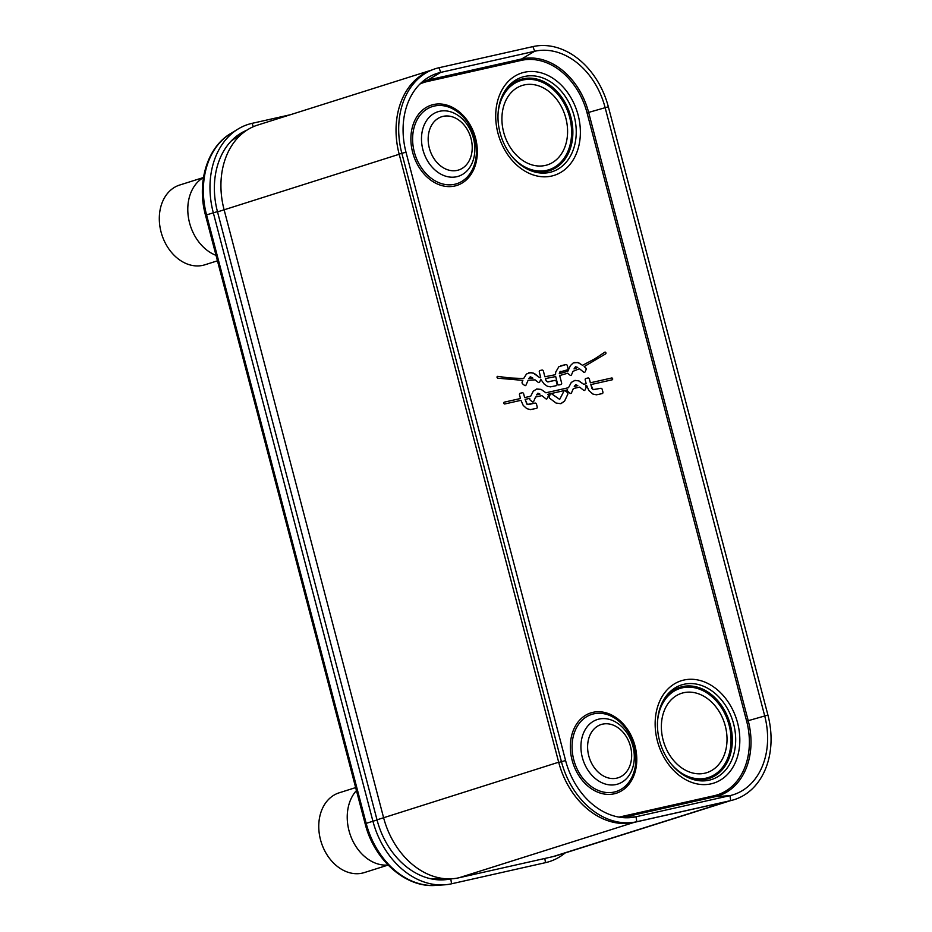 <?xml version="1.0" encoding="UTF-8"?>
<svg xmlns="http://www.w3.org/2000/svg" width="932" height="932" viewBox="0 0 932 932"><rect width="100%" height="100%" fill="white"/><g stroke="black" fill="none" stroke-linecap="round" stroke-linejoin="round"><path stroke-width="1.4" d="M432.937 878.958L431.656 878.958A70.436 53.835 72.5 0 0 433.042 878.958L449.329 878.864A75.387 57.621 72.5 0 0 458.975 877.769L553.025 856.613A75.387 57.621 72.5 0 0 556.637 855.634L730.665 800.611M431.807 70.017L257.64 125.086A75.387 57.621 72.5 0 0 245.594 131.028L232.219 140.301A70.436 53.835 72.5 0 0 231.159 141.07M245.594 131.028A75.387 57.621 72.5 0 0 224.076 209.63L383.565 817.585A75.387 57.621 72.5 0 0 449.329 878.864M730.362 800.681A75.469 57.679 -107.5 0 1 728.125 801.24L634.086 822.397A75.469 57.679 -107.5 0 1 624.487 823.48A75.469 57.679 -107.5 0 1 558.676 762.213A75.387 57.621 72.5 0 0 634.086 822.397L458.975 877.769M553.025 856.613L728.125 801.24A75.387 57.621 72.5 0 0 730.42 800.658M431.644 70.086A75.387 57.621 72.5 0 0 399.187 154.269A75.469 57.679 -107.5 0 1 420.751 75.643A75.469 57.679 -107.5 0 1 431.551 70.121M377.006 819.834L558.676 762.213L399.187 154.269L217.517 211.89M565.118 852.955A78.684 60.126 -107.5 0 1 545.488 862.659L451.566 883.792L450.773 878.841A73.71 56.328 -107.5 0 1 444.063 879.808A73.71 56.328 -107.5 0 1 377.052 819.985L217.447 211.622A73.71 56.328 -107.5 0 1 240.771 133.276A73.71 56.328 -107.5 0 1 246.77 130.235M451.566 883.792A78.684 60.126 -107.5 0 1 444.401 884.829A78.684 60.126 -107.5 0 1 372.858 820.976L213.265 212.613A78.684 60.126 -107.5 0 1 238.161 128.977A78.684 60.126 -107.5 0 1 252.059 123.35L290.435 114.718M555.717 372.089L555.507 374.676L544.894 376.773L543.426 371.181A1.41 1.072 72.5 0 0 542.016 370.062L540.024 370.505A1.41 1.072 72.5 0 0 539.325 372.101L540.711 377.378L539.558 377.518L534.584 373.65L530.751 372.497L526.487 374L523.668 378.532L509.688 377.961L497.746 376.365A0.932 0.711 72.5 0 0 497.781 378.194L522.864 380.373L522.165 381.969A1.41 1.072 72.5 0 0 522.666 383.891L524.541 385.394A1.41 1.072 72.5 0 0 526.021 385.067L528.106 380.268L535.061 379.848L538.183 382.341A1.41 1.072 72.5 0 0 539.675 382.015L540.607 379.872A1.41 1.072 72.5 0 0 540.711 379.242L544.16 384.019L547.422 386.291L550.509 386.873L556.311 385.662A1.41 1.072 72.5 0 0 557.01 384.077L556.334 381.514A1.41 1.072 72.5 0 0 554.936 380.384L548.028 381.91L546.269 380.967L545.371 378.59L555.693 376.563L557.534 383.833A1.41 1.072 72.5 0 0 558.944 384.951L560.924 384.508A1.41 1.072 72.5 0 0 561.623 382.924L559.689 375.561L567.739 373.184A1.41 1.072 72.5 0 0 568.136 373.662L570.011 375.165A1.41 1.072 72.5 0 0 571.502 374.827L573.017 371.332L579.436 368.746L583.653 372.113A1.41 1.072 72.5 0 0 585.145 371.775L586.077 369.631A1.41 1.072 72.5 0 0 585.564 367.721L584.178 366.602L605.59 353.88A0.932 0.711 72.5 0 0 604.717 352.249L594.791 358.82L582.547 365.297L577.77 362.466L573.238 362.932L570.407 365.589L567.891 371.157L559.27 373.744L559.689 372.043L567.308 369.876A1.41 1.072 72.5 0 0 568.007 368.28L567.332 365.693A1.41 1.072 72.5 0 0 565.922 364.575L558.839 366.73L555.717 372.089M536.552 408.379A1.41 1.072 72.5 0 0 537.17 406.795L536.494 404.208A1.41 1.072 72.5 0 0 535.096 403.09L528.526 404.57L526.895 404.173L525.124 399.385L529.795 398.337A1.41 1.072 72.5 0 0 530.32 400.212L532.219 401.715A1.41 1.072 72.5 0 0 533.698 401.389L535.585 397.032L541.888 395.622L545.803 398.745A1.41 1.072 72.5 0 0 547.282 398.407L548.249 396.182A1.41 1.072 72.5 0 0 547.783 394.294L567.576 389.844A1.41 1.072 72.5 0 0 568.101 391.708L569.988 393.222A1.41 1.072 72.5 0 0 571.479 392.885L573.366 388.539L579.669 387.118L583.583 390.24A1.41 1.072 72.5 0 0 585.063 389.914L586.03 387.689A1.41 1.072 72.5 0 0 585.564 385.79L586.671 385.545L588.908 390.59L592.88 394.038L596.422 394.807L602.212 393.607A1.41 1.072 72.5 0 0 602.899 392.011L602.223 389.425A1.41 1.072 72.5 0 0 600.814 388.306L593.055 389.623L590.841 384.601L612.173 379.802A0.932 0.711 72.5 0 0 611.695 377.996L590.364 382.796L589.397 379.103A1.41 1.072 72.5 0 0 587.987 377.984L585.913 378.45A1.41 1.072 72.5 0 0 585.226 380.035L586.193 383.728L583.688 384.299L578.935 380.908L575.009 380.384L571.304 382.4L568.497 387.712L545.907 392.791L541.154 389.413L536.855 388.959L533.267 391.184L530.716 396.217L524.646 397.58L523.679 393.887A1.41 1.072 72.5 0 0 522.269 392.768L520.207 393.234A1.41 1.072 72.5 0 0 519.508 394.83L520.475 398.523L504.282 402.158A0.932 0.711 72.5 0 0 504.76 403.975L520.953 400.329L523.19 405.373L526.79 408.635L530.331 409.602L536.494 408.391A1.41 1.072 72.5 0 0 537.182 406.795L536.506 404.208A1.41 1.072 72.5 0 0 535.085 403.09L527.326 404.418L525.124 399.385M561.087 403.579L564.536 401.144L567.751 394.353A1.41 1.072 72.5 0 0 567.239 392.43L565.351 390.916A1.41 1.072 72.5 0 0 563.883 391.242L559.678 399.42L551.779 393.887A1.41 1.072 72.5 0 0 550.288 394.224L549.321 396.45A1.41 1.072 72.5 0 0 549.833 398.372L556.055 403.043L560.726 403.673L564.559 401.133L567.763 394.341A1.41 1.072 72.5 0 0 567.262 392.419L565.363 390.916A1.41 1.072 72.5 0 0 564.442 390.694M536.517 394.912L537.904 393.211L540.012 394.12L536.494 394.912L537.904 393.211M532.929 378.159L528.91 378.404L530.564 376.854L532.941 378.159L528.922 378.392L530.133 376.936M577.782 385.627L574.275 386.419L575.79 384.683L577.793 385.627L574.287 386.407L575.661 384.718M574.042 368.932L575.487 366.754L577.782 367.429L574.065 368.932L575.603 366.707M709.147 780.189A49.617 37.921 72.5 0 0 733.612 723.896A49.617 37.921 72.5 0 0 683.983 684.274A49.617 37.921 -107.5 0 0 661.534 704.068A49.617 37.921 -107.5 0 0 684.1 775.412A49.617 37.921 -107.5 0 0 709.147 780.189M704.755 773.222A41.649 31.828 -107.5 0 1 663.106 739.973A41.649 31.828 -107.5 0 1 683.645 692.732A41.649 31.828 -107.5 0 1 725.294 725.981A41.649 31.828 -107.5 0 1 704.755 773.222M524.53 76.494A49.617 37.921 -107.5 0 1 574.17 116.104A49.617 37.921 -107.5 0 1 549.694 172.397A49.617 37.921 72.5 0 1 524.646 167.62A49.617 37.921 72.5 0 1 502.08 96.276A49.617 37.921 72.5 0 1 524.53 76.494M524.192 84.94A41.649 31.828 72.5 0 0 503.653 132.193A41.649 31.828 72.5 0 0 545.313 165.442A41.649 31.828 72.5 0 0 565.852 118.189A41.649 31.828 72.5 0 0 524.192 84.94M406.014 152.277A70.413 53.811 -107.5 0 1 428.452 77.333A70.413 53.811 -107.5 0 1 440.743 72.393L534.665 51.26A70.413 53.811 -107.5 0 1 605.089 107.483L764.671 715.753A70.413 53.811 -107.5 0 1 729.942 795.637L636.02 816.77A70.413 53.811 -107.5 0 1 629.787 817.679A70.413 53.811 -107.5 0 1 565.584 760.547L406.014 152.277L401.832 153.256A75.387 57.621 -107.5 0 1 425.854 73.022A75.387 57.621 -107.5 0 1 439.007 67.733L532.929 46.6A75.387 57.621 -107.5 0 1 608.34 106.796L767.921 715.065A75.387 57.621 -107.5 0 1 730.746 800.588L636.812 821.721A75.387 57.621 -107.5 0 1 630.137 822.7A75.387 57.621 -107.5 0 1 561.402 761.537L401.832 153.256L399.152 154.153M520.464 398.523L504.27 402.17A0.932 0.711 72.5 0 0 504.235 402.181M530.704 396.217L524.634 397.58L523.668 393.887A1.41 1.072 72.5 0 0 522.258 392.768L520.184 393.234A1.41 1.072 72.5 0 0 520.126 393.246M584.562 372.322A1.41 1.072 72.5 0 0 585.121 371.786L586.053 369.643A1.41 1.072 72.5 0 0 585.552 367.721L584.154 366.602L605.579 353.892A0.932 0.711 72.5 0 0 604.868 352.168M570.92 375.375A1.41 1.072 72.5 0 0 571.479 374.839L573.005 371.332L579.436 368.746M566.33 373.65L567.739 373.184M560.982 384.497A1.41 1.072 72.5 0 0 561.6 382.924L559.689 375.561M556.369 385.65A1.41 1.072 72.5 0 0 556.987 384.077L556.322 381.514A1.41 1.072 72.5 0 0 554.913 380.396L547.562 381.875L546.14 380.827L545.371 378.59M539.092 382.563A1.41 1.072 72.5 0 0 539.651 382.015L540.583 379.872A1.41 1.072 72.5 0 0 540.7 379.254L540.711 379.242M525.45 385.615A1.41 1.072 72.5 0 0 526.009 385.067L528.106 380.268M523.644 378.532L509.676 377.973L497.723 376.377A0.932 0.711 72.5 0 0 497.467 376.388M540.711 377.378L539.546 377.518L533.057 372.94L528.817 372.753M555.507 374.676L544.87 376.784L543.403 371.192A1.41 1.072 72.5 0 0 542.005 370.062L540.012 370.517A1.41 1.072 72.5 0 0 539.943 370.528M567.367 369.853A1.41 1.072 72.5 0 0 567.984 368.28L567.308 365.705A1.41 1.072 72.5 0 0 565.91 364.575L560.854 365.728M565.771 371.856L559.258 373.744L560.54 371.402M582.535 365.309L578.527 362.711L574.287 362.525M559.678 399.42L551.756 393.898A1.41 1.072 72.5 0 0 550.859 393.677M586.181 383.739L583.677 384.299L578.539 380.769L574.252 380.559M612.207 379.79A0.932 0.711 72.5 0 0 611.683 377.996L590.352 382.796L589.385 379.103A1.41 1.072 72.5 0 0 587.976 377.984L585.902 378.45A1.41 1.072 72.5 0 0 585.844 378.462M602.27 393.584A1.41 1.072 72.5 0 0 602.888 392.011L602.2 389.425A1.41 1.072 72.5 0 0 600.802 388.306L593.218 389.692L591.948 388.481L590.841 384.601M584.481 390.461A1.41 1.072 72.5 0 0 585.051 389.914L586.018 387.689A1.41 1.072 72.5 0 0 585.552 385.801L585.564 385.79M570.897 393.432A1.41 1.072 72.5 0 0 571.456 392.896L573.366 388.539M546.711 398.954A1.41 1.072 72.5 0 0 547.27 398.418L548.237 396.193A1.41 1.072 72.5 0 0 547.771 394.294L547.783 394.294M533.116 401.937A1.41 1.072 72.5 0 0 533.687 401.389L535.585 397.032M568.497 387.712L545.896 392.803L541.143 389.413L536.483 389.052M540.012 394.12L536.494 394.912M356.432 790.581A42.383 32.399 72.5 0 0 348.999 830.68A42.383 32.399 -107.5 0 0 388.096 865.036M388.12 865.059L364.342 872.573A41.824 31.968 -107.5 0 1 320.503 839.732A41.824 31.968 -107.5 0 1 339.12 792.829L355.651 787.598M203.467 177.534A42.383 32.399 72.5 0 0 189.557 222.888A42.383 32.399 -107.5 0 0 216.026 255.356M217.459 260.82L204.889 264.793A41.824 31.968 -107.5 0 1 161.05 231.94A41.824 31.968 -107.5 0 1 179.666 185.037L203.479 177.511M633.061 822.397L634.144 822.385M430.398 70.634L429.233 70.995M450.773 878.841L441.978 879.435A71.624 54.743 -107.5 0 1 439.694 879.89M444.401 878.888L441.978 879.435A2.516 1.619 77.3 0 1 440.813 878.911M237.159 135.722A71.624 54.743 -107.5 0 1 241.295 134.01M252.059 123.35L253.318 126.705M377.052 819.985L365.123 823.678C373.977 859.665 405.537 888.161 436.013 885.388A76.599 58.541 -107.5 0 1 435.792 885.4A76.599 58.541 -107.5 0 1 366.148 823.236L206.555 214.873L217.447 211.622M545.488 862.659L544.824 858.454M206.555 214.873A76.599 58.541 -107.5 0 1 230.798 133.462A76.599 58.541 -107.5 0 1 230.985 133.346C206.951 147.291 196.57 182.847 205.518 215.315L206.555 214.873M419.948 84.008A65.729 50.235 -107.5 0 1 427.38 81.515L521.303 60.382A65.729 50.235 -107.5 0 1 587.055 112.865L746.637 721.135A65.729 50.235 -107.5 0 1 714.215 795.707L620.293 816.84A65.729 50.235 -107.5 0 1 618.988 817.108M711.104 783.835A53.695 41.043 72.5 0 0 737.585 722.917A53.695 41.043 72.5 0 0 683.878 680.045A53.695 41.043 -107.5 0 0 657.386 740.963A53.695 41.043 -107.5 0 0 711.104 783.835M524.425 72.253A53.695 41.043 -107.5 0 1 578.131 115.125A53.695 41.043 -107.5 0 1 551.651 176.043A53.695 41.043 72.5 0 1 497.944 133.171A53.695 41.043 72.5 0 1 524.425 72.253M433.427 104.559A42.138 32.201 72.5 0 0 412.643 152.359A42.138 32.201 72.5 0 0 454.793 186.004A42.138 32.201 -107.5 0 0 475.576 138.204A42.138 32.201 -107.5 0 0 433.427 104.559M614.246 793.796A42.138 32.201 -107.5 0 1 572.097 760.151A42.138 32.201 -107.5 0 1 592.88 712.351A42.138 32.201 -107.5 0 1 635.03 745.996A42.138 32.201 -107.5 0 1 614.246 793.796M661.184 704.895A47.847 36.569 -107.5 0 1 682.469 686.616A47.847 36.569 -107.5 0 1 730.327 724.816A47.847 36.569 -107.5 0 1 706.736 779.094A47.847 36.569 -107.5 0 1 683.331 774.946M671.052 763.786A46.751 35.731 72.5 0 0 706.048 778.162A46.751 35.731 -107.5 0 0 729.104 725.131A46.751 35.731 -107.5 0 0 682.352 687.804A46.751 35.731 72.5 0 0 657.549 721.077M523.877 167.154A47.847 36.569 72.5 0 0 547.282 171.302A47.847 36.569 72.5 0 0 570.873 117.024A47.847 36.569 72.5 0 0 523.015 78.824A47.847 36.569 72.5 0 0 501.731 97.103M498.096 113.285A46.751 35.731 -107.5 0 1 522.899 80.012A46.751 35.731 72.5 0 1 569.662 117.339A46.751 35.731 72.5 0 1 546.606 170.37A46.751 35.731 -107.5 0 1 511.61 156.005M434.254 106.062A40.46 30.919 72.5 0 0 414.297 151.951A40.46 30.919 72.5 0 0 454.769 184.256A40.46 30.919 -107.5 0 0 474.726 138.355A40.46 30.919 -107.5 0 0 434.254 106.062M439.589 111.292A33.855 25.875 -107.5 0 1 473.444 138.309A33.855 25.875 -107.5 0 1 456.75 176.719A33.855 25.875 72.5 0 1 422.895 149.691A33.855 25.875 72.5 0 1 439.589 111.292M443.108 116.36A27.937 21.354 72.5 0 0 429.326 148.06A27.937 21.354 72.5 0 0 457.274 170.37A27.937 21.354 -107.5 0 0 471.056 138.67A27.937 21.354 -107.5 0 0 443.108 116.36M422.441 81.69A66.976 51.19 -107.5 0 1 427.73 80.105L521.652 58.972A66.976 51.19 -107.5 0 1 588.64 112.446L748.221 720.727A66.976 51.19 -107.5 0 1 715.193 796.697A1.258 0.804 77.3 0 1 714.215 795.707M730.746 800.588L729.942 795.637L715.193 796.697L622.413 817.574M767.921 715.065L746.637 721.135M608.34 106.796L587.055 112.865M532.929 46.6L534.665 51.26L521.652 58.972A1.258 0.804 -102.7 0 0 521.303 60.382M439.007 67.733L440.743 72.393L427.73 80.105A1.258 0.804 -102.7 0 0 427.38 81.515M636.812 821.721L636.02 816.77L623.531 817.667M558.734 762.434L565.584 760.547M614.223 792.049A40.46 30.919 -107.5 0 1 573.751 759.743A40.46 30.919 -107.5 0 1 593.707 713.854A40.46 30.919 72.5 0 1 634.168 746.148A40.46 30.919 72.5 0 1 614.223 792.049M616.203 784.499A33.855 25.875 72.5 0 0 632.898 746.101A33.855 25.875 72.5 0 0 599.031 719.073A33.855 25.875 -107.5 0 0 582.337 757.483A33.855 25.875 -107.5 0 0 616.203 784.499M616.728 778.162A27.937 21.354 -107.5 0 1 588.768 755.852A27.937 21.354 -107.5 0 1 602.55 724.152A27.937 21.354 72.5 0 1 630.498 746.462A27.937 21.354 72.5 0 1 616.728 778.162M231.171 141.047L232.138 140.359M230.798 133.462L238.161 128.977M435.792 885.4L444.401 884.829M365.123 823.678L205.518 215.315M417.792 77.88L425.854 73.022M620.817 823.364L630.137 822.7"/></g></svg>
